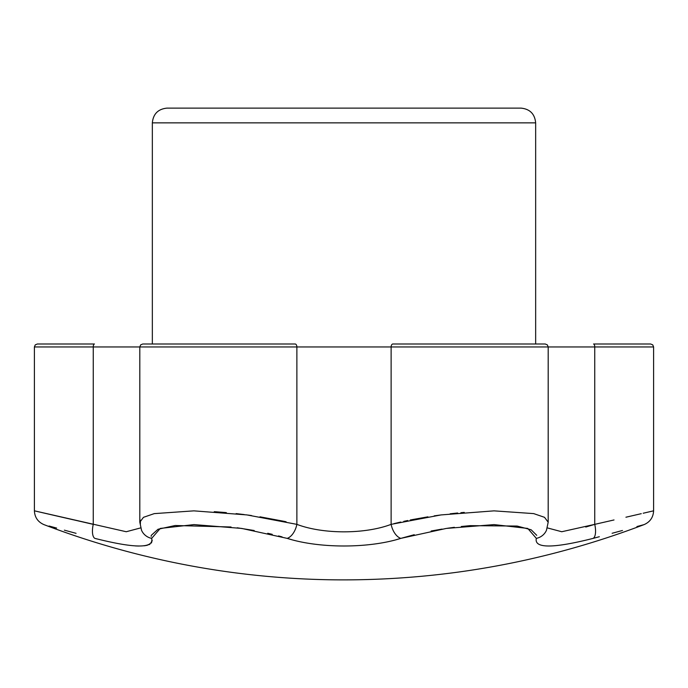 <?xml version="1.0" encoding="UTF-8"?>
<svg xmlns="http://www.w3.org/2000/svg" width="688" height="688" viewBox="0 0 688 688"><rect width="100%" height="100%" fill="white"/><g stroke="black" fill="none" stroke-linecap="round" stroke-linejoin="round"><path stroke-width="1.03" d="M599.343 536.717L593.151 538.377C552.963 548.534 534.017 548.534 536.33 538.377L527.765 528.436L494.087 524.6L446.297 528.427L400.82 538.377C368.94 548.525 319.094 548.534 287.18 538.377L241.763 528.436L193.982 524.6L160.27 528.427L151.67 538.377C154 548.534 135.054 548.534 94.849 538.377A14.74 5.788 105 0 1 93.25 524.359L34.4 510.823L126.248 531.738L140.662 527.902M94.849 538.377L97.163 538.988M49.054 526.01L56.657 528.074M64.371 530.164L76.076 533.329M135.424 545.928L138.649 546.04M144.007 545.816L145.701 545.575M146.243 545.481L147.567 545.163M148.711 544.784L149.975 544.191M151.42 543.004L152.211 540.321M86.335 522.777L93.25 524.359L93.25 346.95L139.81 346.95L139.81 522.201L141.53 530.267A14.74 14.233 -23.6 0 0 151.67 538.377L151.515 537.99M151.188 536.399L151.231 535.513M151.248 535.367L158.016 529.27L175.208 525.503L231.048 526.991M237.214 527.782L254.207 530.517M267.735 533.277L272.242 534.335M278.537 535.926L282.114 536.898M139.81 522.201L143.474 517.324L154.241 513.626L193.896 510.857L246.897 514.916L296.872 524.359A14.74 8.445 -73.1 0 1 287.18 538.377L291.635 539.65M396.365 539.65L399.401 538.799M391.274 524.325L391.128 524.359A14.74 8.445 -106.9 0 0 400.82 538.377L414.245 534.705M431.144 531.016L442.092 529.081M447.415 528.264L454.39 527.309M461.295 526.501L469.947 525.666M470.128 525.649L517.144 526.053L531.153 529.786L536.743 535.324M612.114 533.277L619.338 531.325M619.458 531.291L622.468 530.482M636.916 526.561L644.114 524.6C547.442 561.296 447.406 579.726 344 579.889A842.189 842.189 0 0 1 43.886 524.6C37.9 521.951 34.735 517.359 34.4 510.823L40.472 512.233M464.262 512.397L460.891 512.698M457.64 513.007L450.975 513.712M450.838 513.73L450.176 513.798M440.483 515.002L434.197 515.88M427.927 516.834L412.301 519.603M411.759 519.707L410.263 520.008M407.752 520.515L403.779 521.358M400.683 522.046L393.923 523.654M593.151 538.377A14.74 5.788 -105 0 0 594.75 524.359L585.772 527.034M152.34 122.86C153.218 113.907 158.128 108.988 167.089 108.111L520.911 108.111C529.872 108.988 534.782 113.898 535.66 122.86L152.34 122.86L152.34 344L295.126 344A2.95 1.737 90 0 1 296.872 346.95L296.872 524.359C323.076 534.327 364.95 534.318 391.128 524.359L441.042 514.925L494.027 510.857L533.699 513.609L544.518 517.316L548.19 522.201L546.47 530.267A14.74 14.233 23.6 0 1 536.33 538.377M391.128 524.359L391.128 346.95A2.95 1.737 90 0 1 392.874 344L545.24 344L547.338 344.877L548.19 346.95L548.19 522.201M544.208 344L544.69 344M547.338 527.902L561.752 531.738L594.75 524.359L594.75 346.95A2.95 1.195 -90 0 0 593.555 344L650.65 344L652.749 344.877L653.6 346.95L653.6 510.823L643.185 513.239M34.4 346.95L35.251 344.877L37.35 344L94.445 344A2.95 1.195 90 0 0 93.25 346.95L34.4 346.95L34.4 510.823M143.31 344L295.126 344M73.203 519.775L61.98 517.195M61.774 517.152L41.435 512.457M286.096 521.771L284.221 521.358M283.886 521.289L259.969 516.817M251.524 515.553L247.99 515.063M244.231 514.572L236.113 513.609M226.343 512.629L225.019 512.508M224.985 512.5L215.989 511.795M215.955 511.795L214.88 511.726M214.845 511.717L214.243 511.683M594.75 524.359L614.014 519.956M641.268 513.678L625.925 517.221M140.378 524.359L140.378 520.162M547.158 346.95L545.808 346.95M142.76 344L140.662 344.877L139.81 346.95L653.6 346.95M653.6 510.823C653.265 517.359 650.1 521.951 644.114 524.6M535.66 122.86L535.66 344"/></g></svg>
